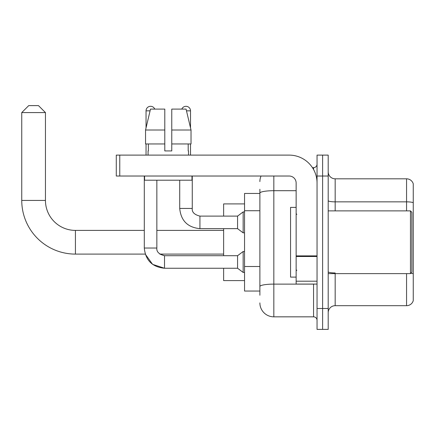 <?xml version="1.0" encoding="UTF-8"?>
<svg xmlns="http://www.w3.org/2000/svg" width="435" height="435" viewBox="0 0 435 435"><rect width="100%" height="100%" fill="white"/><g stroke="black" fill="none" stroke-linecap="round" stroke-linejoin="round"><path stroke-width="0.65" d="M259.885 206.549L259.885 189.268L259.885 193.45L244.546 193.45L244.546 291.048L259.885 291.048M259.885 295.229L259.885 189.268M317.05 308.475L317.05 329.387L322.623 329.387L322.623 308.475L322.623 329.387L328.202 329.387L328.202 308.475L322.623 308.475L322.623 176.023L322.623 308.475L317.05 308.475L317.05 176.023L322.623 176.023L322.623 155.11L322.623 176.023L328.202 176.023L328.202 308.475M328.202 176.023L328.202 155.11L317.05 155.11L317.05 176.023M273.827 176.023L273.827 316.838L313.564 316.838L313.564 284.077M312.45 167.654L313.564 167.654A3.485 3.485 0 0 0 317.05 164.169M259.885 288.954L259.885 270.684M317.05 320.323A3.485 3.485 0 0 0 313.564 316.838M259.885 181.596A13.942 13.942 0 0 1 261.049 176.023M273.827 316.838A13.942 13.942 0 0 1 259.885 302.896M328.202 312.656A6.971 6.971 0 0 1 335.173 305.685L406.556 305.685L406.556 273.62M413.25 183.831A6.971 6.971 0 0 0 406.556 178.812A6.971 6.971 0 0 1 413.25 183.831L413.25 300.667A6.971 6.971 0 0 1 406.556 305.685M410.863 273.218A6.971 1.213 180 0 1 413.25 273.832L413.25 202.726A6.971 1.213 180 0 0 406.556 201.851L406.556 178.812L335.173 178.812A6.971 6.971 0 0 1 328.202 171.841A6.971 6.971 0 0 0 335.173 178.812L335.173 210.877M171.771 150.923L164.8 150.923L171.771 150.923L164.8 150.923L171.771 150.923L171.771 109.098L186.071 109.098L191.025 130.011L191.025 143.952L171.771 143.952M181.808 109.098A4.529 4.529 0 0 1 190.519 110.843L190.519 127.89L191.025 130.011L171.771 130.011M164.8 130.011L164.8 143.952L164.8 130.011L164.8 143.952L145.546 143.952L145.546 130.011L150.499 109.098L164.8 109.098L164.8 130.011L145.546 130.011L146.046 127.89L146.046 110.843L150.08 110.843M164.517 255.715L164.517 268.248L152.603 264.366L145.236 254.1L75.429 254.1A53.679 53.679 0 0 1 21.75 200.421L21.75 112.583L28.721 105.613L38.481 105.613L45.452 112.583L21.75 112.583M75.429 254.1L75.429 230.398A29.977 29.977 0 0 1 45.452 200.421L45.452 112.583M223.633 228.652L223.633 255.704M223.633 268.248L223.633 280.591L244.546 280.591M244.546 203.906L223.633 203.906L223.633 216.108M146.046 110.843A4.529 4.529 0 0 1 154.762 109.098M223.633 254.1L159.824 254.1L164.517 255.704L237.575 255.704L237.575 268.248L164.517 268.248L152.603 264.366L145.236 254.1L152.603 264.366L164.517 268.248C152.255 267.036 145.513 260.299 144.3 248.032L144.3 176.023M237.575 255.704L243.154 251.517L243.154 272.435L244.546 272.435M144.3 248.032C145.513 260.299 152.255 267.036 164.517 268.248C152.255 267.036 145.513 260.299 144.3 248.032L156.85 248.032L156.85 180.204M146.046 143.952L146.046 155.11M179.715 180.204L179.715 208.436C180.927 220.703 187.67 227.44 199.931 228.652C187.67 227.44 180.927 220.703 179.715 208.436C180.927 220.703 187.67 227.44 199.931 228.652C187.67 227.44 180.927 220.703 179.715 208.436L192.265 208.436C191.84 212.155 194.396 214.711 199.931 216.108L237.575 216.108L237.575 228.652L199.931 228.652L199.931 216.108C194.396 214.711 191.84 212.155 192.265 208.436L192.254 208.436M237.575 216.108L243.154 211.921L243.154 232.839L244.546 232.839M190.519 143.952L190.519 155.11M317.05 284.077L296.137 284.077L296.137 255.883L317.05 255.883M317.05 182.994A27.883 27.883 0 0 0 289.161 155.11L119.766 155.11L119.766 176.023L289.161 176.023A6.971 6.971 0 0 1 296.137 182.994L296.137 255.883M119.766 176.023L116.281 176.023L116.281 155.11L119.766 155.11M148.069 150.923L148.368 150.923L148.069 150.923L148.069 155.11M188.502 150.923L188.197 150.923L188.502 150.923L188.502 155.11M188.197 143.952L188.197 150.923M164.8 143.952L164.8 150.923M148.368 150.923L148.368 143.952M144.583 176.023L144.583 180.204L191.987 180.204L191.987 176.023M191.025 143.952L191.025 130.011L186.071 109.098M150.499 109.098L145.546 130.011M410.461 210.877L411.858 212.269L411.858 272.223L410.461 273.62L410.461 210.877L328.202 210.877M296.137 207.392L290.558 207.392L290.558 277.106L296.137 277.106M259.885 210.73L244.546 210.73M259.885 266.503L244.546 266.503M314.771 284.077A3.485 0.604 0 0 1 313.564 284.115L273.827 284.115A13.942 2.42 180 0 0 259.885 286.534M259.885 193.118A13.942 2.42 180 0 1 273.827 190.699L296.137 190.699M313.564 169.492L313.564 167.654M335.173 273.62L335.173 305.685M406.556 210.877L406.556 201.851L335.173 201.851A6.971 1.213 0 0 1 328.202 200.644M335.173 272.957A6.971 1.213 0 0 1 328.202 271.75M21.75 200.421L45.452 200.421M186.484 110.843L190.519 110.843M317.05 256.492L296.137 256.492M296.137 281.195L317.05 281.195M223.633 230.398L156.85 230.398M144.3 230.398L75.429 230.398M159.824 254.1L164.517 255.704L159.824 254.1M156.85 248.032C156.431 251.751 158.987 254.306 164.517 255.704C158.987 254.306 156.431 251.751 156.85 248.032C156.431 251.751 158.987 254.306 164.517 255.704M237.575 268.248L243.154 272.435M243.154 251.517L244.546 251.517M192.265 208.436C191.84 212.155 194.396 214.711 199.931 216.108C194.396 214.711 191.84 212.155 192.265 208.436L192.265 176.023M237.575 228.652L243.154 232.839M243.154 211.921L244.546 211.921M328.202 273.62L410.461 273.62M296.833 214.363L296.137 213.667M296.833 270.13L296.137 270.831"/></g></svg>
